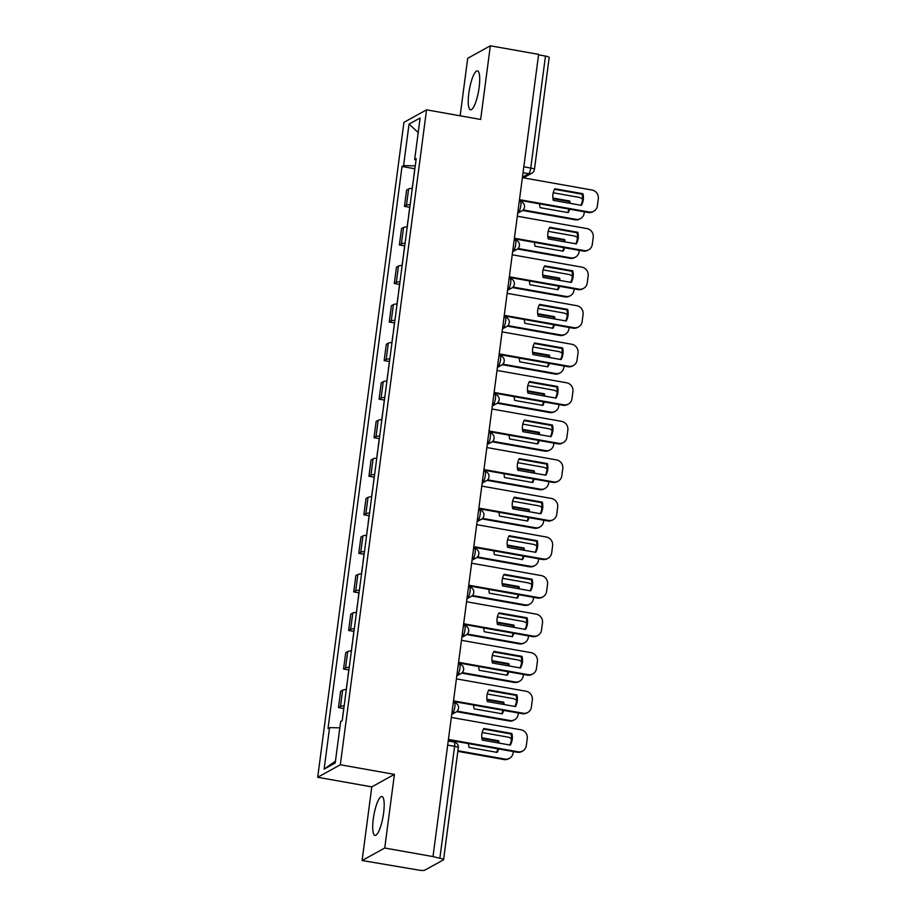 <?xml version="1.0" encoding="UTF-8"?>
<svg xmlns="http://www.w3.org/2000/svg" width="916" height="916" viewBox="0 0 916 916"><rect width="100%" height="100%" fill="white"/><g stroke="black" fill="none" stroke-linecap="round" stroke-linejoin="round"><path stroke-width="1.37" d="M383.598 813.122A19.774 4.649 -79.9 0 0 381.915 796.496A19.774 4.649 -79.9 0 0 373.304 818.812A19.774 4.649 -79.9 0 0 374.999 835.438A19.774 4.649 -79.9 0 0 383.598 813.122M479.125 87.512A19.774 4.649 -79.9 0 0 477.442 70.887A19.774 4.649 -79.9 0 0 468.832 93.203A19.774 4.649 -79.9 0 0 470.526 109.828A19.774 4.649 -79.9 0 0 479.125 87.512M362.095 860.525L384.731 848.021L433.005 856.586L538.619 54.365L490.346 45.8L480.648 119.446L426.547 109.84L403.922 122.355L317.692 777.272L371.793 786.878L362.095 860.525L418.555 870.063A5.072 0.927 -172.5 0 0 424.726 870.2L443.401 859.884A5.072 0.927 -172.5 0 0 443.573 859.677A5.072 0.927 -172.5 0 0 439.863 858.292L454.599 746.334A5.072 1.191 -79.9 0 0 454.164 742.075L448.222 741.021M490.346 45.8L467.71 58.303L460.141 115.805M384.731 848.021L394.418 774.375L340.328 764.768L426.547 109.84M433.005 856.586L439.863 858.292M538.551 54.846L545.478 56.071A5.072 0.927 7.5 0 1 549.188 57.456L534.44 169.414A5.072 0.927 -172.5 0 0 530.742 168.029L545.478 56.071M412.303 188.341A11.656 2.118 -172.5 0 0 408.628 188.948L406.612 190.059L404.471 206.375L406.475 205.253A11.656 2.118 7.5 0 1 410.15 204.657M409.727 207.302L404.471 206.375M407.219 226.893A11.656 2.118 -172.5 0 0 403.555 227.5L401.54 228.611L399.387 244.927L401.403 243.816A11.656 2.118 7.5 0 1 405.078 243.209M404.643 245.854L399.387 244.927M402.147 265.457A11.656 2.118 -172.5 0 0 398.471 266.052L396.468 267.163L394.315 283.479L396.33 282.368A11.656 2.118 7.5 0 1 399.994 281.762M399.571 284.407L394.315 283.479M397.075 304.009A11.656 2.118 -172.5 0 0 393.399 304.604L391.384 305.715L389.243 322.031L391.246 320.921A11.656 2.118 7.5 0 1 394.922 320.314M394.498 322.959L389.243 322.031M391.991 342.561A11.656 2.118 -172.5 0 0 388.327 343.156L386.312 344.279L384.159 360.583L386.174 359.473A11.656 2.118 7.5 0 1 389.85 358.877M389.415 361.522L384.159 360.583M386.918 381.113A11.656 2.118 -172.5 0 0 383.243 381.72L381.239 382.831L379.087 399.136L381.102 398.025A11.656 2.118 7.5 0 1 384.766 397.43M384.342 400.074L379.087 399.136M381.846 419.665A11.656 2.118 -172.5 0 0 378.171 420.272L376.155 421.383L374.014 437.699L376.029 436.577A11.656 2.118 7.5 0 1 379.693 435.982M379.27 438.627L374.014 437.699M376.762 458.218A11.656 2.118 -172.5 0 0 373.098 458.824L371.083 459.935L368.942 476.251L370.946 475.141A11.656 2.118 7.5 0 1 374.621 474.534M374.186 477.179L368.942 476.251M371.69 496.781A11.656 2.118 -172.5 0 0 368.026 497.377L366.011 498.487L363.858 514.803L365.873 513.693A11.656 2.118 7.5 0 1 369.549 513.086M369.114 515.731L363.858 514.803M366.618 535.333A11.656 2.118 -172.5 0 0 362.942 535.929L360.927 537.039L358.786 553.356L360.801 552.245A11.656 2.118 7.5 0 1 364.465 551.638M364.041 554.295L358.786 553.356M361.545 573.885A11.656 2.118 -172.5 0 0 357.87 574.492L355.855 575.603L353.713 591.908L355.717 590.797A11.656 2.118 7.5 0 1 359.393 590.202M358.969 592.847L353.713 591.908M356.461 612.438A11.656 2.118 -172.5 0 0 352.797 613.044L350.782 614.155L348.63 630.46L350.645 629.349A11.656 2.118 7.5 0 1 354.32 628.754M353.885 631.399L348.63 630.46M351.389 650.99A11.656 2.118 -172.5 0 0 347.714 651.597L345.71 652.707L343.557 669.024L345.572 667.901A11.656 2.118 7.5 0 1 349.236 667.306M348.813 669.951L343.557 669.024M346.317 689.553A11.656 2.118 -172.5 0 0 342.641 690.149L340.626 691.259L338.485 707.576L340.5 706.465A11.656 2.118 7.5 0 1 344.164 705.858M343.74 708.503L338.485 707.576M415.257 165.876L403.578 165.624L409.04 124.107L420.123 117.981L414.662 159.499L416.013 160.105M335.451 761.15L324.115 769.142L335.199 763.017L340.672 721.499L342.218 720.64L416.207 158.64L414.662 159.499M324.115 769.142L329.588 727.625L339.836 727.842M403.578 165.624L402.021 166.483L328.031 728.483L329.588 727.625M317.692 777.272L340.328 764.768M371.793 786.878L394.418 774.375M414.799 168.75L402.021 166.483M409.04 124.107L418.211 132.534M554.524 189.303L582.072 194.192A15.847 15.125 -118.9 0 1 580.859 205.241M519.486 199.665L589.114 212.02A7.603 7.259 61.1 0 0 593.763 211.264L592.904 211.733A7.603 7.259 -118.9 0 1 588.255 212.489L519.406 200.272M582.931 193.723L554.833 188.73A15.847 15.125 -118.9 0 0 553.298 200.352L581.397 205.344A15.847 15.125 -118.9 0 0 582.931 193.723L582.072 194.192M593.763 211.264A7.603 7.259 61.1 0 0 597.358 205.894L598.308 198.726A7.603 7.259 61.1 0 0 591.999 190.024L522.383 177.658M415.005 167.754A6.332 1.156 -172.5 0 0 414.902 167.926L413.734 176.822M539.627 203.856A15.847 15.125 61.1 0 0 540.108 207.646L568.206 212.626A15.847 15.125 61.1 0 0 569.638 209.191M552.898 198.028L569.741 201.016A15.847 15.125 61.1 0 1 570.141 203.341M523.162 209.947L575.912 219.313A7.603 7.259 61.1 0 0 584.168 213.188L584.351 211.802M582.53 199.138A7.603 7.259 61.1 0 0 578.809 197.318L553.241 192.772M413.288 180.853A6.332 1.156 -172.5 0 0 413.185 181.024L412.211 188.352M552.978 198.669L568.882 201.486L569.741 201.016M567.657 212.535A15.847 15.125 61.1 0 0 568.939 209.066M569.202 203.169A15.847 15.125 61.1 0 0 568.882 201.486M580.572 218.558L579.714 219.027A7.603 7.259 -118.9 0 1 575.053 219.783L575.912 219.313M522.578 210.474L575.053 219.783M549.451 227.855L577 232.756A15.847 15.125 -118.9 0 1 575.775 243.793M514.414 238.217L584.03 250.572A7.603 7.259 61.1 0 0 588.69 249.816L587.832 250.286A7.603 7.259 -118.9 0 1 583.171 251.041L514.334 238.824M577.859 232.275L549.76 227.294A15.847 15.125 -118.9 0 0 548.226 238.904L576.324 243.896A15.847 15.125 -118.9 0 0 577.859 232.275L577 232.756M588.69 249.816A7.603 7.259 61.1 0 0 592.286 244.446L593.236 237.278A7.603 7.259 61.1 0 0 586.927 228.576L517.311 216.222M544.367 266.419L571.928 271.308A15.847 15.125 -118.9 0 1 570.702 282.346M509.342 276.769L578.958 289.124A7.603 7.259 61.1 0 0 583.606 288.368L582.759 288.838A7.603 7.259 -118.9 0 1 578.099 289.605L509.262 277.376M572.775 270.827L544.677 265.846A15.847 15.125 -118.9 0 0 543.154 277.456L571.252 282.449A15.847 15.125 -118.9 0 0 572.775 270.827L571.928 271.308M583.606 288.368A7.603 7.259 61.1 0 0 587.213 282.998L588.152 275.842A7.603 7.259 61.1 0 0 581.855 267.129L512.239 254.774M409.933 206.318A6.332 1.156 -172.5 0 0 409.83 206.478L408.662 215.386M534.543 242.419A15.847 15.125 61.1 0 0 535.036 246.198L563.134 251.19A15.847 15.125 61.1 0 0 564.565 247.744M547.825 236.58L564.657 239.568A15.847 15.125 61.1 0 1 565.058 241.893M518.09 248.499L570.84 257.865A7.603 7.259 61.1 0 0 579.095 251.74L579.278 250.354M577.446 237.691A7.603 7.259 61.1 0 0 573.737 235.87L548.169 231.336M408.204 219.416A6.332 1.156 -172.5 0 0 408.101 219.577L407.139 226.905M547.905 237.221L563.798 240.038L564.657 239.568M562.584 251.087A15.847 15.125 61.1 0 0 563.867 247.618M564.13 241.732A15.847 15.125 61.1 0 0 563.798 240.038M575.488 257.11L574.63 257.579A7.603 7.259 -118.9 0 1 569.981 258.335L570.84 257.865M517.506 249.026L569.981 258.335M404.861 244.87A6.332 1.156 -172.5 0 0 404.757 245.041L403.578 253.938M529.471 280.972A15.847 15.125 61.1 0 0 529.952 284.75L558.05 289.742A15.847 15.125 61.1 0 0 559.493 286.296M542.753 275.132L559.584 278.12A15.847 15.125 61.1 0 1 559.985 280.445M513.006 287.051L565.756 296.418A7.603 7.259 61.1 0 0 574.011 290.292L574.195 288.906M572.374 276.243A7.603 7.259 61.1 0 0 568.653 274.422L543.096 269.888M403.132 257.969A6.332 1.156 -172.5 0 0 403.029 258.14L402.067 265.457M542.822 275.773L558.726 278.601L559.584 278.12M557.5 289.639A15.847 15.125 61.1 0 0 558.783 286.17M559.058 280.285A15.847 15.125 61.1 0 0 558.726 278.601M570.416 295.662L569.557 296.131A7.603 7.259 -118.9 0 1 564.909 296.887L565.756 296.418M512.422 287.578L564.909 296.887M539.295 304.971L566.844 309.86A15.847 15.125 -118.9 0 1 565.63 320.909M504.258 315.322L573.885 327.676A7.603 7.259 61.1 0 0 578.534 326.92L577.675 327.401A7.603 7.259 -118.9 0 1 573.027 328.157L504.178 315.928M567.702 309.39L539.604 304.398A15.847 15.125 -118.9 0 0 538.081 316.009L566.18 321.001A15.847 15.125 -118.9 0 0 567.702 309.39L566.844 309.86M578.534 326.92A7.603 7.259 61.1 0 0 582.141 321.562L583.08 314.394A7.603 7.259 61.1 0 0 576.782 305.681L507.155 293.326M534.223 343.523L561.771 348.412A15.847 15.125 -118.9 0 1 560.546 359.461M499.186 353.874L568.802 366.24A7.603 7.259 61.1 0 0 573.462 365.473L572.603 365.953A7.603 7.259 -118.9 0 1 567.943 366.709L499.106 354.492M562.63 347.943L534.532 342.95A15.847 15.125 -118.9 0 0 532.998 354.572L561.096 359.553A15.847 15.125 -118.9 0 0 562.63 347.943L561.771 348.412M573.462 365.473A7.603 7.259 61.1 0 0 577.057 360.114L578.007 352.946A7.603 7.259 61.1 0 0 571.698 344.244L502.082 331.878M529.139 382.075L556.699 386.964A15.847 15.125 -118.9 0 1 555.474 398.013M494.113 392.426L563.729 404.792A7.603 7.259 61.1 0 0 568.389 404.036L567.531 404.506A7.603 7.259 -118.9 0 1 562.871 405.261L494.033 393.044M557.558 386.495L529.448 381.503A15.847 15.125 -118.9 0 0 527.925 393.124L556.023 398.105A15.847 15.125 -118.9 0 0 557.558 386.495L556.699 386.964M568.389 404.036A7.603 7.259 61.1 0 0 571.985 398.666L572.924 391.498A7.603 7.259 61.1 0 0 566.626 382.796L497.01 370.43M399.777 283.422A6.332 1.156 -172.5 0 0 399.674 283.594L398.506 292.49M524.399 319.524A15.847 15.125 61.1 0 0 524.879 323.302L552.978 328.294A15.847 15.125 61.1 0 0 554.409 324.848M537.669 313.684L554.512 316.673A15.847 15.125 61.1 0 1 554.913 318.997M507.933 325.604L560.684 334.97A7.603 7.259 61.1 0 0 568.939 328.855L569.122 327.459M567.302 314.795A7.603 7.259 61.1 0 0 563.58 312.974L538.013 308.44M398.059 296.521A6.332 1.156 -172.5 0 0 397.956 296.692L396.994 304.009M537.749 314.325L553.653 317.154L554.512 316.673M552.428 328.191A15.847 15.125 61.1 0 0 553.711 324.722M553.974 318.837A15.847 15.125 61.1 0 0 553.653 317.154M565.344 334.214L564.485 334.684A7.603 7.259 -118.9 0 1 559.825 335.451L560.684 334.97M507.35 326.13L559.825 335.451M394.704 321.974A6.332 1.156 -172.5 0 0 394.601 322.146L393.433 331.042M519.326 358.076A15.847 15.125 61.1 0 0 519.807 361.854L547.905 366.847A15.847 15.125 61.1 0 0 549.337 363.4M532.597 352.248L549.428 355.236A15.847 15.125 61.1 0 1 549.84 357.561M502.861 364.167L555.611 373.522A7.603 7.259 61.1 0 0 563.867 367.408L564.05 366.011M562.218 353.347A7.603 7.259 61.1 0 0 558.508 351.526L532.94 346.992M392.975 335.073A6.332 1.156 -172.5 0 0 392.872 335.245L391.911 342.561M532.677 352.878L548.57 355.706L549.428 355.236M547.356 366.755A15.847 15.125 61.1 0 0 548.638 363.274M548.902 357.389A15.847 15.125 61.1 0 0 548.57 355.706M560.26 372.766L559.401 373.247A7.603 7.259 -118.9 0 1 554.753 374.003L555.611 373.522M502.277 364.683L554.753 374.003M389.632 360.526A6.332 1.156 -172.5 0 0 389.529 360.698L388.35 369.595M514.242 396.628A15.847 15.125 61.1 0 0 514.723 400.418L542.822 405.399A15.847 15.125 61.1 0 0 544.264 401.964M527.524 390.8L544.356 393.788A15.847 15.125 61.1 0 1 544.757 396.113M497.777 402.719L550.539 412.085A7.603 7.259 61.1 0 0 558.783 405.96L558.966 404.574M557.146 391.899A7.603 7.259 61.1 0 0 553.424 390.09L527.868 385.544M387.903 373.625A6.332 1.156 -172.5 0 0 387.8 373.797L386.838 381.113M527.593 391.441L543.497 394.258L544.356 393.788M542.283 405.307A15.847 15.125 61.1 0 0 543.554 401.838M543.829 395.941A15.847 15.125 61.1 0 0 543.497 394.258M555.188 411.318L554.329 411.799A7.603 7.259 -118.9 0 1 549.68 412.555L550.539 412.085M497.205 403.235L549.68 412.555M524.067 420.627L551.615 425.516A15.847 15.125 -118.9 0 1 550.401 436.566M489.03 430.989L558.657 443.344A7.603 7.259 61.1 0 0 563.306 442.588L562.447 443.058A7.603 7.259 -118.9 0 1 557.798 443.813L488.949 431.596M552.474 425.047L524.376 420.055A15.847 15.125 -118.9 0 0 522.853 431.676L550.951 436.669A15.847 15.125 -118.9 0 0 552.474 425.047L551.615 425.516M563.306 442.588A7.603 7.259 61.1 0 0 566.912 437.218L567.851 430.051A7.603 7.259 61.1 0 0 561.554 421.349L491.926 408.994M384.548 399.078A6.332 1.156 -172.5 0 0 384.445 399.25L383.277 408.147M509.17 435.18A15.847 15.125 61.1 0 0 509.651 438.97L537.749 443.951A15.847 15.125 61.1 0 0 539.18 440.516M522.441 429.352L539.284 432.341A15.847 15.125 61.1 0 1 539.684 434.665M492.705 441.272L545.455 450.638A7.603 7.259 61.1 0 0 553.711 444.512L553.894 443.126M552.073 430.463A7.603 7.259 61.1 0 0 548.352 428.642L522.784 424.097M382.831 412.177A6.332 1.156 -172.5 0 0 382.728 412.349L381.766 419.677M522.521 429.993L538.425 432.81L539.284 432.341M537.2 443.859A15.847 15.125 61.1 0 0 538.482 440.39M538.745 434.493A15.847 15.125 61.1 0 0 538.425 432.81M550.115 449.882L549.256 450.351A7.603 7.259 -118.9 0 1 544.596 451.107L545.455 450.638M492.121 441.798L544.596 451.107M518.994 459.179L546.543 464.08A15.847 15.125 -118.9 0 1 545.329 475.118M483.957 469.542L553.573 481.896A7.603 7.259 61.1 0 0 558.233 481.14L557.375 481.61A7.603 7.259 -118.9 0 1 552.726 482.366L483.877 470.148M547.402 463.599L519.303 458.618A15.847 15.125 -118.9 0 0 517.769 470.229L545.867 475.221A15.847 15.125 -118.9 0 0 547.402 463.599L546.543 464.08M558.233 481.14A7.603 7.259 61.1 0 0 561.829 475.77L562.779 468.603A7.603 7.259 61.1 0 0 556.47 459.901L486.854 447.546M379.476 437.642A6.332 1.156 -172.5 0 0 379.373 437.802L378.205 446.71M504.098 473.744A15.847 15.125 61.1 0 0 504.579 477.522L532.677 482.514A15.847 15.125 61.1 0 0 534.108 479.068M517.368 467.904L534.2 470.893A15.847 15.125 61.1 0 1 534.612 473.217M487.633 479.824L540.383 489.19A7.603 7.259 61.1 0 0 548.638 483.064L548.821 481.679M546.989 469.015A7.603 7.259 61.1 0 0 543.28 467.194L517.712 462.66M377.758 450.741A6.332 1.156 -172.5 0 0 377.655 450.901L376.682 458.229M517.448 468.545L533.352 471.362L534.2 470.893M532.127 482.411A15.847 15.125 61.1 0 0 533.41 478.942M533.673 473.057A15.847 15.125 61.1 0 0 533.352 471.362M545.031 488.434L544.184 488.904A7.603 7.259 -118.9 0 1 539.524 489.659L540.383 489.19M487.049 480.35L539.524 489.659M513.922 497.743L541.471 502.632A15.847 15.125 -118.9 0 1 540.245 513.67M478.885 508.094L548.501 520.448A7.603 7.259 61.1 0 0 553.161 519.693L552.302 520.162A7.603 7.259 -118.9 0 1 547.642 520.929L478.805 508.701M542.329 502.151L514.231 497.17A15.847 15.125 -118.9 0 0 512.697 508.781L540.795 513.773A15.847 15.125 -118.9 0 0 542.329 502.151L541.471 502.632M553.161 519.693A7.603 7.259 61.1 0 0 556.756 514.334L557.695 507.166A7.603 7.259 61.1 0 0 551.398 498.453L481.782 486.098M374.404 476.194A6.332 1.156 -172.5 0 0 374.3 476.366L373.133 485.262M499.014 512.296A15.847 15.125 61.1 0 0 499.506 516.074L527.605 521.067A15.847 15.125 61.1 0 0 529.036 517.62M512.296 506.456L529.127 509.445A15.847 15.125 61.1 0 1 529.528 511.769M482.549 518.376L535.31 527.742A7.603 7.259 61.1 0 0 543.566 521.616L543.749 520.231M541.917 507.567A7.603 7.259 61.1 0 0 538.207 505.746L512.639 501.212M372.675 489.293A6.332 1.156 -172.5 0 0 372.572 489.465L371.61 496.781M512.365 507.098L528.269 509.926L529.127 509.445M527.055 520.964A15.847 15.125 61.1 0 0 528.326 517.494M528.601 511.609A15.847 15.125 61.1 0 0 528.269 509.926M539.959 526.986L539.1 527.456A7.603 7.259 -118.9 0 1 534.452 528.211L535.31 527.742M481.976 518.903L534.452 528.211M508.838 536.295L536.387 541.184A15.847 15.125 -118.9 0 1 535.173 552.234M473.812 546.646L543.428 559A7.603 7.259 61.1 0 0 548.077 558.245L547.218 558.726A7.603 7.259 -118.9 0 1 542.57 559.481L473.732 547.253M537.245 540.715L509.147 535.723A15.847 15.125 -118.9 0 0 507.624 547.333L535.723 552.325A15.847 15.125 -118.9 0 0 537.245 540.715L536.387 541.184M548.077 558.245A7.603 7.259 61.1 0 0 551.684 552.886L552.623 545.718A7.603 7.259 61.1 0 0 546.325 537.005L476.709 524.65M369.331 514.746A6.332 1.156 -172.5 0 0 369.228 514.918L368.049 523.815M493.942 550.848A15.847 15.125 61.1 0 0 494.422 554.627L522.521 559.619A15.847 15.125 61.1 0 0 523.963 556.172M507.212 545.009L524.055 547.997A15.847 15.125 61.1 0 1 524.456 550.321M477.476 556.928L530.227 566.294A7.603 7.259 61.1 0 0 538.482 560.18L538.665 558.783M536.845 546.119A7.603 7.259 61.1 0 0 533.123 544.299L507.567 539.764M367.602 527.845A6.332 1.156 -172.5 0 0 367.499 528.017L366.537 535.333M507.292 545.65L523.196 548.478L524.055 547.997M521.971 559.516A15.847 15.125 61.1 0 0 523.254 556.046M523.517 550.161A15.847 15.125 61.1 0 0 523.196 548.478M534.887 565.538L534.028 566.008A7.603 7.259 -118.9 0 1 529.368 566.775L530.227 566.294M476.892 557.455L529.368 566.775M503.766 574.847L531.314 579.736A15.847 15.125 -118.9 0 1 530.101 590.786M468.729 585.198L538.356 597.564A7.603 7.259 61.1 0 0 543.005 596.797L542.146 597.278A7.603 7.259 -118.9 0 1 537.497 598.034L468.649 585.816M532.173 579.267L504.075 574.275A15.847 15.125 -118.9 0 0 502.541 585.896L530.639 590.877A15.847 15.125 -118.9 0 0 532.173 579.267L531.314 579.736M543.005 596.797A7.603 7.259 61.1 0 0 546.6 591.438L547.55 584.271A7.603 7.259 61.1 0 0 541.253 575.569L471.625 563.203M364.247 553.298A6.332 1.156 -172.5 0 0 364.144 553.47L362.976 562.367M488.869 589.4A15.847 15.125 61.1 0 0 489.35 593.179L517.448 598.171A15.847 15.125 61.1 0 0 518.88 594.724M502.14 583.572L518.983 586.561A15.847 15.125 61.1 0 1 519.383 588.885M472.404 595.492L525.154 604.846A7.603 7.259 61.1 0 0 533.41 598.732L533.593 597.335M531.772 584.671A7.603 7.259 61.1 0 0 528.051 582.851L502.483 578.317M362.53 566.397A6.332 1.156 -172.5 0 0 362.427 566.569L361.454 573.885M502.22 584.202L518.124 587.03L518.983 586.561M516.899 598.079A15.847 15.125 61.1 0 0 518.181 594.61M518.445 588.713A15.847 15.125 61.1 0 0 518.124 587.03M529.814 604.091L528.956 604.571A7.603 7.259 -118.9 0 1 524.295 605.327L525.154 604.846M471.82 596.007L524.295 605.327M498.693 613.399L526.242 618.289A15.847 15.125 -118.9 0 1 525.017 629.338M463.656 623.75L533.272 636.116A7.603 7.259 61.1 0 0 537.932 635.361L537.074 635.83A7.603 7.259 -118.9 0 1 532.414 636.586L463.576 624.368M527.101 617.819L499.002 612.827A15.847 15.125 -118.9 0 0 497.468 624.449L525.566 629.429A15.847 15.125 -118.9 0 0 527.101 617.819L526.242 618.289M537.932 635.361A7.603 7.259 61.1 0 0 541.528 629.99L542.478 622.823A7.603 7.259 61.1 0 0 536.169 614.121L466.553 601.755M359.175 591.851A6.332 1.156 -172.5 0 0 359.072 592.022L357.904 600.919M483.785 627.952A15.847 15.125 61.1 0 0 484.278 631.742L512.376 636.723A15.847 15.125 61.1 0 0 513.807 633.288M497.067 622.124L513.899 625.113A15.847 15.125 61.1 0 1 514.3 627.437M467.332 634.044L520.082 643.41A7.603 7.259 61.1 0 0 528.337 637.284L528.521 635.899M526.689 623.223A7.603 7.259 61.1 0 0 522.979 621.414L497.411 616.869M357.446 604.949A6.332 1.156 -172.5 0 0 357.343 605.121L356.381 612.438M497.148 622.765L513.04 625.582L513.899 625.113M511.826 636.631A15.847 15.125 61.1 0 0 513.109 633.162M513.372 627.265A15.847 15.125 61.1 0 0 513.04 625.582M524.731 642.643L523.872 643.124A7.603 7.259 -118.9 0 1 519.223 643.879L520.082 643.41M466.748 634.559L519.223 643.879M493.61 651.952L521.17 656.841A15.847 15.125 -118.9 0 1 519.945 667.89M458.584 662.314L528.2 674.668A7.603 7.259 61.1 0 0 532.849 673.913L532.001 674.382A7.603 7.259 -118.9 0 1 527.341 675.138L458.504 662.921M522.017 656.371L493.919 651.379A15.847 15.125 -118.9 0 0 492.396 663.001L520.494 667.993A15.847 15.125 -118.9 0 0 522.017 656.371L521.17 656.841M532.849 673.913A7.603 7.259 61.1 0 0 536.455 668.543L537.394 661.375A7.603 7.259 61.1 0 0 531.097 652.673L461.481 640.318M354.103 630.403A6.332 1.156 -172.5 0 0 354 630.574L352.82 639.471M478.713 666.505A15.847 15.125 61.1 0 0 479.194 670.294L507.292 675.275A15.847 15.125 61.1 0 0 508.735 671.84M491.995 660.676L508.827 663.665A15.847 15.125 61.1 0 1 509.227 665.989M462.248 672.596L514.998 681.962A7.603 7.259 61.1 0 0 523.254 675.836L523.437 674.451M521.616 661.787A7.603 7.259 61.1 0 0 517.895 659.967L492.339 655.421M352.374 643.501A6.332 1.156 -172.5 0 0 352.271 643.673L351.309 651.001M492.064 661.318L507.968 664.134L508.827 663.665M506.754 675.184A15.847 15.125 61.1 0 0 508.025 671.714M508.3 665.817A15.847 15.125 61.1 0 0 507.968 664.134M519.658 681.206L518.8 681.676A7.603 7.259 -118.9 0 1 514.151 682.431L514.998 681.962M461.664 673.123L514.151 682.431M488.537 690.515L516.086 695.404A15.847 15.125 -118.9 0 1 514.872 706.442M453.5 700.866L523.128 713.221A7.603 7.259 61.1 0 0 527.776 712.465L526.918 712.934A7.603 7.259 -118.9 0 1 522.269 713.69L453.42 701.473M516.945 694.923L488.846 689.943A15.847 15.125 -118.9 0 0 487.323 701.553L515.422 706.545A15.847 15.125 -118.9 0 0 516.945 694.923L516.086 695.404M527.776 712.465A7.603 7.259 61.1 0 0 531.383 707.095L532.322 699.927A7.603 7.259 61.1 0 0 526.024 691.225L456.397 678.87M349.019 668.966A6.332 1.156 -172.5 0 0 348.916 669.138L347.748 678.035M473.641 705.068A15.847 15.125 61.1 0 0 474.122 708.847L502.22 713.839A15.847 15.125 61.1 0 0 503.651 710.392M486.911 699.229L503.754 702.217A15.847 15.125 61.1 0 1 504.155 704.541M457.176 711.148L509.926 720.514A7.603 7.259 61.1 0 0 518.181 714.388L518.364 713.003M516.544 700.339A7.603 7.259 61.1 0 0 512.823 698.519L487.255 693.985M347.301 682.065A6.332 1.156 -172.5 0 0 347.198 682.225L346.237 689.553M486.991 699.87L502.895 702.698L503.754 702.217M501.67 713.736A15.847 15.125 61.1 0 0 502.953 710.266M503.216 704.381A15.847 15.125 61.1 0 0 502.895 702.698M514.586 719.758L513.727 720.228A7.603 7.259 -118.9 0 1 509.067 720.984L509.926 720.514M456.592 711.675L509.067 720.984M483.465 729.067L511.014 733.956A15.847 15.125 -118.9 0 1 509.788 744.994M448.428 739.418L518.044 751.773A7.603 7.259 61.1 0 0 522.704 751.017L521.845 751.486A7.603 7.259 -118.9 0 1 517.197 752.254L448.348 740.025M511.872 733.476L483.774 728.495A15.847 15.125 -118.9 0 0 482.24 740.105L510.338 745.097A15.847 15.125 -118.9 0 0 511.872 733.476L511.014 733.956M522.704 751.017A7.603 7.259 61.1 0 0 526.299 745.658L527.25 738.491A7.603 7.259 61.1 0 0 520.941 729.777L451.325 717.423M343.947 707.518A6.332 1.156 -172.5 0 0 343.844 707.69L342.676 716.587M468.568 743.62A15.847 15.125 61.1 0 0 469.049 747.399L497.148 752.391A15.847 15.125 61.1 0 0 498.579 748.945M481.839 737.781L498.67 740.769A15.847 15.125 61.1 0 1 499.083 743.094M457.908 750.731L504.853 759.066A7.603 7.259 61.1 0 0 513.109 752.941L513.292 751.555M511.46 738.891A7.603 7.259 61.1 0 0 507.75 737.071L482.182 732.537M481.919 738.422L497.812 741.25L498.67 740.769M496.598 752.288A15.847 15.125 61.1 0 0 497.88 748.819M498.144 742.933A15.847 15.125 61.1 0 0 497.812 741.25M509.502 758.311L508.643 758.78A7.603 7.259 -118.9 0 1 503.995 759.547L504.853 759.066M457.828 751.349L503.995 759.547M451.886 713.129L452.859 712.591A5.072 1.191 -79.9 0 0 454.828 706.923A5.072 1.191 -79.9 0 0 454.393 702.664L453.294 702.457M456.97 674.577L457.931 674.039A5.072 1.191 -79.9 0 0 459.901 668.371A5.072 1.191 -79.9 0 0 459.466 664.1L458.366 663.905M462.042 636.013L463.004 635.486A5.072 1.191 -79.9 0 0 464.973 629.807A5.072 1.191 -79.9 0 0 464.549 625.548L463.45 625.353M467.114 597.461L468.087 596.934A5.072 1.191 -79.9 0 0 470.057 591.255A5.072 1.191 -79.9 0 0 469.622 586.996L468.523 586.801M472.198 558.909L473.16 558.371A5.072 1.191 -79.9 0 0 475.129 552.703A5.072 1.191 -79.9 0 0 474.694 548.444L473.595 548.249M477.27 520.357L478.232 519.819A5.072 1.191 -79.9 0 0 480.202 514.151A5.072 1.191 -79.9 0 0 479.766 509.891L478.679 509.697M482.343 481.805L483.316 481.266A5.072 1.191 -79.9 0 0 485.285 475.599A5.072 1.191 -79.9 0 0 484.85 471.328L483.751 471.133M487.415 443.252L488.388 442.714A5.072 1.191 -79.9 0 0 490.358 437.046A5.072 1.191 -79.9 0 0 489.923 432.776L488.823 432.581M492.499 404.689L493.461 404.162A5.072 1.191 -79.9 0 0 495.43 398.483A5.072 1.191 -79.9 0 0 494.995 394.224L493.896 394.029M497.571 366.137L498.533 365.61A5.072 1.191 -79.9 0 0 500.514 359.931A5.072 1.191 -79.9 0 0 500.079 355.671L498.98 355.477M502.644 327.585L503.617 327.046A5.072 1.191 -79.9 0 0 505.586 321.379A5.072 1.191 -79.9 0 0 505.151 317.119L504.052 316.925M507.727 289.032L508.689 288.494A5.072 1.191 -79.9 0 0 510.659 282.826A5.072 1.191 -79.9 0 0 510.223 278.567L509.124 278.372M512.8 250.48L513.761 249.942A5.072 1.191 -79.9 0 0 515.731 244.274A5.072 1.191 -79.9 0 0 515.307 240.003L514.208 239.809M517.872 211.928L518.845 211.39A5.072 1.191 -79.9 0 0 520.815 205.722A5.072 1.191 -79.9 0 0 520.38 201.451L519.28 201.257M522.452 177.189L528.772 173.696A5.072 1.191 -79.9 0 0 530.742 168.029L523.815 166.792M523.036 172.677L528.772 173.696A5.072 4.843 -118.9 0 0 531.875 173.193A5.072 5.072 0 0 0 534.44 169.414M451.977 712.442L452.859 712.591A5.072 4.843 61.1 0 0 455.962 712.087A5.072 5.072 0 0 0 454.393 702.664M457.061 673.878L457.931 674.039A5.072 4.843 61.1 0 0 461.034 673.535A5.072 5.072 0 0 0 459.466 664.1M462.133 635.326L463.004 635.486A5.072 4.843 61.1 0 0 466.107 634.983A5.072 5.072 0 0 0 464.549 625.548M467.206 596.774L468.087 596.934A5.072 4.843 61.1 0 0 471.19 596.43A5.072 5.072 0 0 0 469.622 586.996M472.29 558.222L473.16 558.371A5.072 4.843 61.1 0 0 476.263 557.867A5.072 5.072 0 0 0 474.694 548.444M477.362 519.67L478.232 519.819A5.072 4.843 61.1 0 0 481.335 519.315A5.072 5.072 0 0 0 479.766 509.891M482.434 481.118L483.316 481.266A5.072 4.843 61.1 0 0 486.419 480.763A5.072 5.072 0 0 0 484.85 471.328M487.507 442.554L488.388 442.714A5.072 4.843 61.1 0 0 491.491 442.21A5.072 5.072 0 0 0 489.923 432.776M492.59 404.002L493.461 404.162A5.072 4.843 61.1 0 0 496.564 403.658A5.072 5.072 0 0 0 494.995 394.224M497.663 365.45L498.533 365.61A5.072 4.843 61.1 0 0 501.636 365.106A5.072 5.072 0 0 0 500.079 355.671M502.735 326.897L503.617 327.046A5.072 4.843 61.1 0 0 506.72 326.543A5.072 5.072 0 0 0 505.151 317.119M507.819 288.345L508.689 288.494A5.072 4.843 61.1 0 0 511.792 287.99A5.072 5.072 0 0 0 510.223 278.567M512.891 249.793L513.761 249.942A5.072 4.843 61.1 0 0 516.864 249.438A5.072 5.072 0 0 0 515.307 240.003M517.964 211.23L518.845 211.39A5.072 4.843 61.1 0 0 521.948 210.886A5.072 5.072 0 0 0 520.38 201.451M345.572 667.901L347.714 651.597M350.645 629.349L352.797 613.044M355.717 590.797L357.87 574.492M360.801 552.245L362.942 535.929M365.873 513.693L368.026 497.377M370.946 475.141L373.098 458.824M376.029 436.577L378.171 420.272M381.102 398.025L383.243 381.72M386.174 359.473L388.327 343.156M391.246 320.921L393.399 304.604M396.33 282.368L398.471 266.052M401.403 243.816L403.555 227.5M406.475 205.253L408.628 188.948M340.5 706.465L342.641 690.149M447.684 745.109L454.599 746.334A5.072 0.927 -172.5 0 1 458.309 747.731A5.072 5.072 0 0 0 454.164 742.075M589.114 212.02L588.255 212.489M584.03 250.572L583.171 251.041M578.958 289.124L578.099 289.605M573.885 327.676L573.027 328.157M568.802 366.24L567.943 366.709M563.729 404.792L562.871 405.261M558.657 443.344L557.798 443.813M553.573 481.896L552.726 482.366M548.501 520.448L547.642 520.929M543.428 559L542.57 559.481M538.356 597.564L537.497 598.034M533.272 636.116L532.414 636.586M528.2 674.668L527.341 675.138M523.128 713.221L522.269 713.69M518.044 751.773L517.197 752.254M517.7 213.222L521.948 210.886M512.628 251.786L516.864 249.438M507.556 290.338L511.792 287.99M502.472 328.89L506.72 326.543M497.399 367.442L501.636 365.106M492.327 405.994L496.564 403.658M487.243 444.546L491.491 442.21M482.171 483.11L486.419 480.763M477.099 521.662L481.335 519.315M472.026 560.214L476.263 557.867M466.942 598.766L471.19 596.43M461.87 637.318L466.107 634.983M456.798 675.882L461.034 673.535M451.714 714.434L455.962 712.087M458.309 747.731L443.573 859.677M531.875 173.193L523.437 177.853"/></g></svg>
